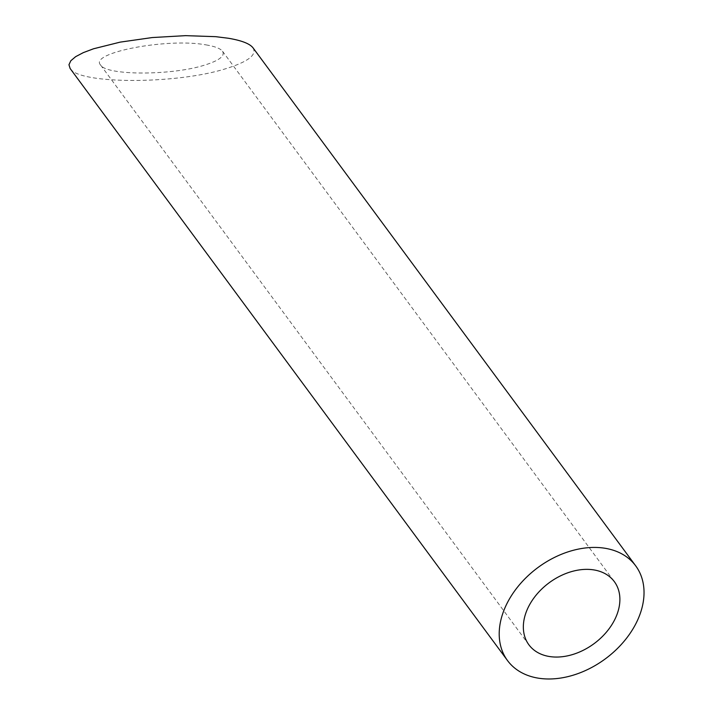 <?xml version="1.0" encoding="UTF-8"?>
<svg xmlns="http://www.w3.org/2000/svg" width="713" height="713" viewBox="0 0 713 713"><rect width="100%" height="100%" fill="white"/><g stroke="black" fill="none" stroke-linecap="round" stroke-linejoin="round"><path stroke-width="0.53" stroke-dasharray="3.56 2.67" d="M206.057 44.883C214.88 46.363 220.362 48.493 222.518 51.247C225.317 55.908 219.265 60.56 204.364 65.195C171.272 75.694 106.29 75.605 100.604 65.052C88.546 52.798 167.769 37.646 206.057 44.883M252.99 47.798C257.197 54.794 248.124 61.764 225.771 68.715C176.129 84.473 78.653 84.339 70.132 68.501M100.604 65.052L528.886 644.784M222.518 51.247L614.348 581.648"/><path stroke-width="1.07" d="M614.419 620.257A53.127 37.825 143.5 0 0 614.348 581.648A53.127 37.825 143.5 0 0 549.135 582.788A53.127 37.825 143.5 0 0 528.886 644.784A53.127 37.825 143.5 0 0 571.692 654.81A53.127 37.825 143.5 0 0 614.419 620.257M635.827 623.777A79.687 56.737 143.5 0 0 635.711 565.864A79.687 56.737 143.5 0 0 537.896 567.575A79.687 56.737 143.5 0 0 507.522 660.568A79.687 56.737 143.5 0 0 571.737 675.612A79.687 56.737 143.5 0 0 635.827 623.777M507.522 660.568L70.132 68.501L68.965 64.723L70.828 60.739L75.658 56.657L83.296 52.637L93.501 48.787L120.176 42.129L152.234 37.557L185.496 35.65L215.656 36.666L228.312 38.244C241.538 40.472 249.764 43.662 252.99 47.798L635.711 565.864"/></g></svg>
